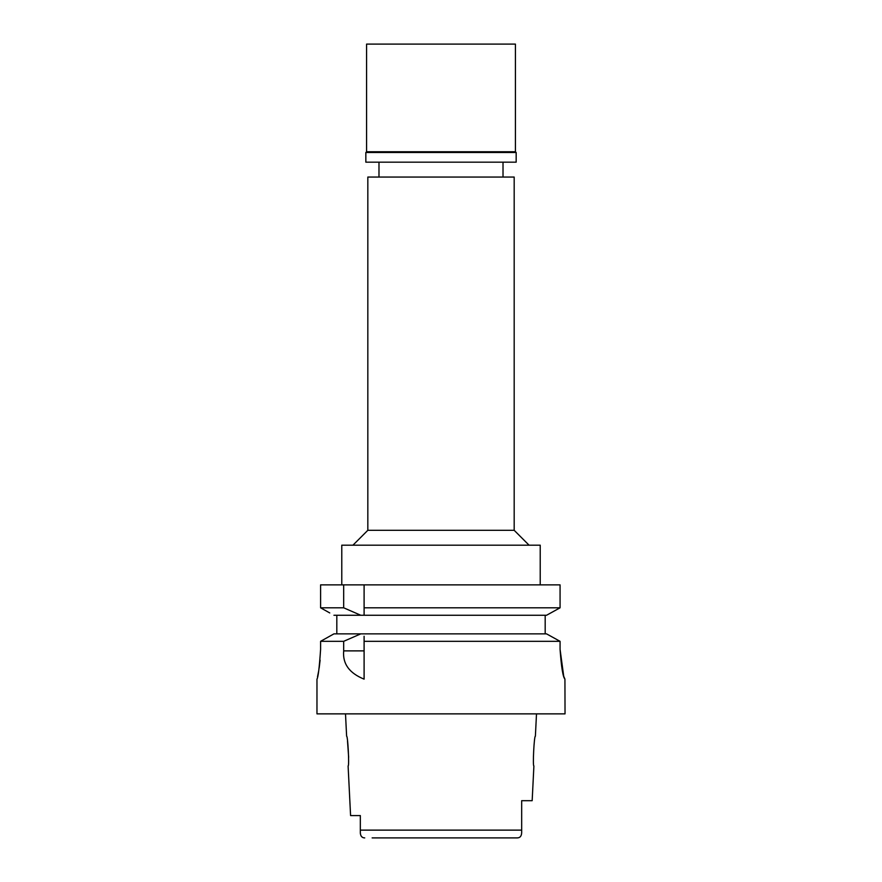 <?xml version="1.0" encoding="UTF-8"?>
<svg xmlns="http://www.w3.org/2000/svg" width="882" height="882" viewBox="0 0 882 882"><rect width="100%" height="100%" fill="white"/><g stroke="black" fill="none" stroke-linecap="round" stroke-linejoin="round"><path stroke-width="1.32" d="M372.138 837.9L517.271 837.9C520.049 837.856 521.516 836.114 521.67 832.663L521.67 830.734M499.962 837.9L441 837.9M345.501 713.869L346.615 736.194C347.85 735.345 349.448 766.844 348.103 765.962L350.584 815.574L360.33 815.574L360.33 832.663L360.33 830.127L521.67 830.127L521.67 800.691L532.166 800.691L533.897 765.962C532.541 766.899 534.161 735.213 535.385 736.194L536.499 713.869M363.671 837.79L363.009 837.591M362.237 837.205L360.981 835.816M360.385 833.788L360.33 832.663C360.484 836.103 361.951 837.856 364.729 837.9M347.508 741.112L348.655 757.296M521.67 810.503L521.67 820.315M514.184 177.061L367.827 177.061L367.827 530.303L514.184 530.303L514.184 177.061M540.225 584.876L540.225 545.186L341.775 545.186L341.775 584.876M364.101 584.876L364.101 607.808L560.07 607.808L560.07 584.876L320.596 584.876L320.596 607.808L324.929 610.234M364.101 611.667L364.101 607.808L364.101 615.261L360.782 615.261L343.682 607.808L320.596 607.808L320.596 584.876M364.101 612.836L364.101 615.261L546.553 615.261L560.07 607.808M545.186 615.261L545.186 633.871L546.553 633.871L441 633.871L545.186 633.871M550.721 612.979L555.737 610.201M329.758 612.935L320.596 607.808M336.814 633.871L336.814 615.261M343.682 584.876L343.682 607.808M333.936 615.261L360.782 615.261M441 633.871L333.936 633.871L320.596 641.324L320.596 649.373C319.372 667.42 318.159 677.343 316.969 679.14C318.17 677.332 319.372 667.409 320.596 649.373L320.596 641.324L322.327 640.354M360.782 633.871L343.682 641.324L343.682 650.883C342.481 663.716 349.283 673.142 364.101 679.14L364.101 636.242M364.101 637.399L364.101 638.722M546.553 633.871L560.07 641.324L364.101 641.324M560.07 641.324L560.07 649.373C561.36 667.277 562.981 677.2 564.932 679.14L563.885 676.67M316.969 679.14L316.969 713.869L565.031 713.869L564.932 679.14M563.686 676.02L560.07 649.373M548.372 634.864L558.306 640.343M332.15 634.864L333.936 633.871M317.52 676.781L318.623 671.224M319.141 668.148L320.111 660.155M343.682 641.324L320.596 641.324M521.67 830.127L521.67 832.663C521.516 836.114 520.049 837.856 517.271 837.9M360.33 815.574L360.33 820.866M515.419 44.1L366.581 44.1L366.581 151.759L515.419 151.759L515.419 44.1M515.419 151.759L516.168 152.509L365.843 152.498L365.843 162.178L516.168 162.178L516.168 152.498M343.682 650.883L364.101 650.883M503.016 177.061L503.016 162.178M378.984 177.061L378.984 162.178M367.827 530.303L352.943 545.186M514.184 530.303L529.068 545.186M366.581 151.759L365.843 152.509"/></g></svg>
